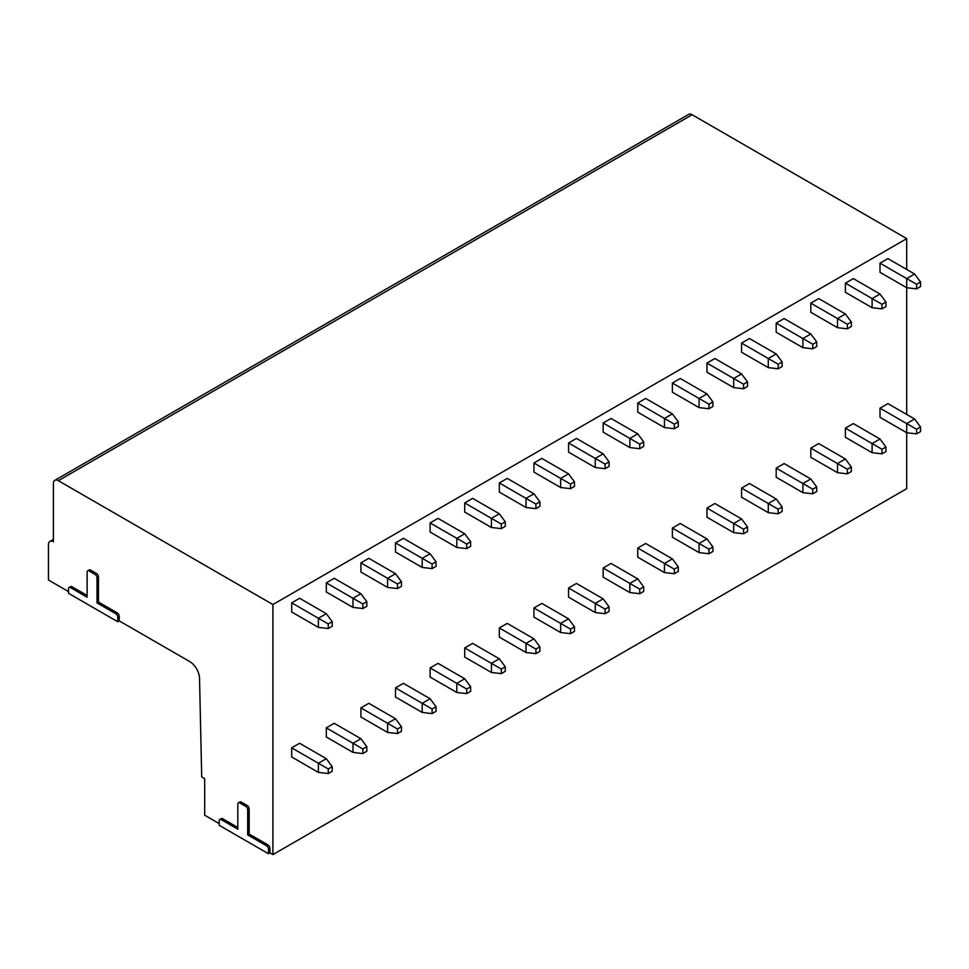 <?xml version="1.0" encoding="UTF-8"?>
<svg xmlns="http://www.w3.org/2000/svg" width="969" height="969" viewBox="0 0 969 969"><rect width="100%" height="100%" fill="white"/><g stroke="black" fill="none" stroke-linecap="round" stroke-linejoin="round"><path stroke-width="1.45" d="M95.023 574.351A2.798 1.611 -120 0 1 96.997 577.778L96.997 602.9L115.783 613.74A2.798 1.611 -120 0 1 117.758 617.168L117.758 621.735L68.52 593.307L68.52 588.74A2.798 1.611 -120 0 1 69.102 587.456A2.798 1.611 -120 0 1 70.495 587.602L87.113 597.195L87.113 572.073A2.798 1.611 -120 0 1 87.695 570.789A2.798 1.611 -120 0 1 89.087 570.935L95.023 574.351L96.5 573.503A2.798 1.611 60 0 1 98.487 576.918L98.487 602.04L117.273 612.892A2.798 1.611 60 0 1 119.248 616.308L119.248 620.887L189.645 661.524A13.978 8.079 -120 0 1 199.529 678.361L201.709 776.956L204.677 778.664L204.677 815.208L219.212 823.602M245.714 806.353A2.798 1.611 -120 0 1 247.689 809.781L247.689 834.903L266.475 845.743A2.798 1.611 -120 0 1 268.449 849.171L268.449 853.737L219.212 825.309L219.212 820.743A2.798 1.611 -120 0 1 219.793 819.459A2.798 1.611 -120 0 1 221.186 819.604L237.805 829.185L237.805 804.076A2.798 1.611 -120 0 1 238.374 802.792A2.798 1.611 -120 0 1 239.779 802.926L245.714 806.353L247.192 805.505A2.798 1.611 60 0 1 249.166 808.921L249.166 834.043L267.953 844.895A2.798 1.611 60 0 1 269.939 848.311L269.939 852.877L272.907 854.597L906.705 488.667L906.705 432.719L916.589 433.87L920.55 431.58L920.55 427.014L916.589 429.303L906.705 423.586L906.705 432.719L880.009 417.312L880.009 408.179L906.705 423.586L914.615 419.02L920.55 427.014M272.907 854.597L272.907 604.547L58.334 480.672A6.989 4.033 -120 0 0 54.845 480.333A6.989 4.033 -120 0 0 53.392 483.531L53.392 541.756A6.989 4.033 -120 0 0 49.904 541.417A6.989 4.033 -120 0 0 48.45 544.614L48.45 580.007L68.52 591.599M117.758 621.735L119.248 620.887M906.705 414.453L906.705 287.72L916.589 288.871L920.55 286.582L920.55 282.015L916.589 284.292L916.589 288.871M906.705 269.455L906.705 238.628L692.145 114.754A6.989 4.033 -120 0 0 688.644 114.403L54.845 480.333M268.449 853.737L269.939 852.877M87.695 570.789L89.172 569.929A2.798 1.611 60 0 1 90.577 570.075L96.5 573.503M69.102 587.456L70.58 586.608A2.798 1.611 60 0 1 71.985 586.742L87.113 595.475M238.374 802.792L239.864 801.932A2.798 1.611 60 0 1 241.257 802.078L247.192 805.505M219.793 819.459L221.271 818.611A2.798 1.611 60 0 1 222.676 818.744L237.805 827.478M96.997 602.9L98.487 602.04M272.907 604.547L906.705 238.628M332.234 766.685L326.299 758.691L299.603 743.271L291.693 747.838L291.693 756.971L318.389 772.39L328.273 773.528L332.234 771.251L332.234 766.685L328.273 768.962L318.389 763.257L318.389 772.39M328.273 623.963L318.389 618.258L326.299 613.692L299.603 598.273L291.693 602.839L291.693 611.972L318.389 627.391L328.273 628.53L332.234 626.24L332.234 621.674L328.273 623.963L328.273 628.53M366.839 746.699L360.904 738.705L334.208 723.298L326.299 727.864L326.299 736.997L352.995 752.404L362.878 753.555L366.839 751.266L366.839 746.699L362.878 748.989L352.995 743.271L352.995 752.404M362.878 603.978L352.995 598.273L360.904 593.706L334.208 578.299L326.299 582.866L326.299 591.998L352.995 607.406L362.878 608.544L366.839 606.267L366.839 601.701L362.878 603.978L362.878 608.544M401.445 726.726L395.509 718.732L368.814 703.312L360.904 707.879L360.904 717.012L387.6 732.431L397.484 733.569L401.445 731.292L401.445 726.726L397.484 729.003L387.6 723.298L387.6 732.431M397.484 584.004L387.6 578.299L395.509 573.721L368.814 558.314L360.904 562.88L360.904 572.013L387.6 587.432L397.484 588.571L401.445 586.281L401.445 581.715L397.484 584.004L397.484 588.571M436.05 706.74L430.115 698.746L403.419 683.339L395.509 687.905L395.509 697.038L422.205 712.445L432.089 713.596L436.05 711.307L436.05 706.74L432.089 709.017L422.205 703.312L422.205 712.445M432.089 564.019L422.205 558.314L430.115 553.747L403.419 538.328L395.509 542.894L395.509 552.039L422.205 567.446L432.089 568.585L436.05 566.308L436.05 561.741L432.089 564.019L432.089 568.585M470.655 686.755L464.72 678.772L438.024 663.353L430.115 667.92L430.115 677.052L456.811 692.472L466.707 693.61L470.655 691.321L470.655 686.755L466.707 689.044L456.811 683.339L456.811 692.472M466.707 544.045L456.811 538.328L464.72 533.762L438.024 518.354L430.115 522.921L430.115 532.054L456.811 547.461L466.707 548.611L470.655 546.322L470.655 541.756L466.707 544.045L466.707 548.611M505.261 666.781L499.326 658.787L472.63 643.38L464.72 647.946L464.72 657.079L491.416 672.486L501.312 673.625L505.261 671.347L505.261 666.781L501.312 669.058L491.416 663.353L491.416 672.486M501.312 524.059L491.416 518.354L499.326 513.788L472.63 498.369L464.72 502.935L464.72 512.068L491.416 527.487L501.312 528.626L505.261 526.349L505.261 521.782L501.312 524.059L501.312 528.626M539.866 646.795L533.943 638.801L507.247 623.394L499.326 627.96L499.326 637.093L526.034 652.512L535.918 653.651L539.866 651.362L539.866 646.795L535.918 649.085L526.034 643.38L526.034 652.512M535.918 504.086L526.034 498.369L533.943 493.802L507.247 478.395L499.326 482.962L499.326 492.095L526.034 507.502L535.918 508.652L539.866 506.363L539.866 501.797L535.918 504.086L535.918 508.652M574.484 626.822L568.549 618.828L541.853 603.408L533.943 607.975L533.943 617.12L560.639 632.527L570.523 633.665L574.484 631.388L574.484 626.822L570.523 629.099L560.639 623.394L560.639 632.527M570.523 484.1L560.639 478.395L568.549 473.829L541.853 458.41L533.943 462.976L533.943 472.109L560.639 487.528L570.523 488.667L574.484 486.39L574.484 481.823L570.523 484.1L570.523 488.667M609.089 606.836L603.154 598.842L576.458 583.435L568.549 588.001L568.549 597.134L595.245 612.553L605.128 613.692L609.089 611.403L609.089 606.836L605.128 609.126L595.245 603.408L595.245 612.553M605.128 464.115L595.245 458.41L603.154 453.843L576.458 438.436L568.549 443.003L568.549 452.135L595.245 467.542L605.128 468.693L609.089 466.404L609.089 461.838L605.128 464.115L605.128 468.693M643.695 586.863L637.759 578.868L611.064 563.449L603.154 568.016L603.154 577.149L629.85 592.568L639.734 593.706L643.695 591.429L643.695 586.863L639.734 589.14L629.85 583.435L629.85 592.568M639.734 444.141L629.85 438.436L637.759 433.87L611.064 418.451L603.154 423.017L603.154 432.15L629.85 447.569L639.734 448.708L643.695 446.418L643.695 441.852L639.734 444.141L639.734 448.708M678.3 566.877L672.365 558.883L645.669 543.476L637.759 548.042L637.759 557.175L664.455 572.582L674.339 573.733L678.3 571.444L678.3 566.877L674.339 569.166L664.455 563.449L664.455 572.582M674.339 424.156L664.455 418.451L672.365 413.884L645.669 398.465L637.759 403.043L637.759 412.176L664.455 427.583L674.339 428.722L678.3 426.445L678.3 421.878L674.339 424.156L674.339 428.722M712.905 546.904L706.97 538.909L680.274 523.49L672.365 528.057L672.365 537.189L699.061 552.609L708.957 553.747L712.905 551.47L712.905 546.904L708.957 549.181L699.061 543.476L699.061 552.609M708.957 404.182L699.061 398.465L706.97 393.898L680.274 378.491L672.365 383.058L672.365 392.191L699.061 407.61L708.957 408.748L712.905 406.459L712.905 401.893L708.957 404.182L708.957 408.748M747.511 526.918L741.576 518.924L714.88 503.517L706.97 508.083L706.97 517.216L733.666 532.623L743.562 533.774L747.511 531.484L747.511 526.918L743.562 529.195L733.666 523.49L733.666 532.623M743.562 384.196L733.666 378.491L741.576 373.925L714.88 358.506L706.97 363.072L706.97 372.217L733.666 387.624L743.562 388.763L747.511 386.486L747.511 381.919L743.562 384.196L743.562 388.763M782.116 506.932L776.193 498.95L749.497 483.531L741.576 488.097L741.576 497.23L768.284 512.649L778.168 513.788L782.116 511.499L782.116 506.932L778.168 509.222L768.284 503.517L768.284 512.649M778.168 364.223L768.284 358.506L776.193 353.939L749.497 338.532L741.576 343.099L741.576 352.231L768.284 367.639L778.168 368.789L782.116 366.5L782.116 361.934L778.168 364.223L778.168 368.789M816.734 486.959L810.799 478.965L784.103 463.557L776.193 468.124L776.193 477.257L802.889 492.664L812.773 493.802L816.734 491.525L816.734 486.959L812.773 489.236L802.889 483.531L802.889 492.664M812.773 344.237L802.889 338.532L810.799 333.966L784.103 318.547L776.193 323.113L776.193 332.246L802.889 347.665L812.773 348.804L816.734 346.527L816.734 341.96L812.773 344.237L812.773 348.804M851.339 466.973L845.404 458.979L818.708 443.572L810.799 448.138L810.799 457.271L837.495 472.69L847.378 473.829L851.339 471.54L851.339 466.973L847.378 469.262L837.495 463.557L837.495 472.69M847.378 324.264L837.495 318.547L845.404 313.98L818.708 298.573L810.799 303.14L810.799 312.272L837.495 327.679L847.378 328.83L851.339 326.541L851.339 321.974L847.378 324.264L847.378 328.83M885.945 447L880.009 439.005L853.314 423.586L845.404 428.153L845.404 437.298L872.1 452.705L881.984 453.843L885.945 451.566L885.945 447L881.984 449.277L872.1 443.572L872.1 452.705M881.984 304.278L872.1 298.573L880.009 294.007L853.314 278.587L845.404 283.154L845.404 292.287L872.1 307.706L881.984 308.845L885.945 306.567L885.945 302.001L881.984 304.278L881.984 308.845M914.615 419.02L887.919 403.613L880.009 408.179M880.009 263.18L906.705 278.587L914.615 274.021L887.919 258.614L880.009 263.18L880.009 272.313L906.705 287.72L906.705 278.587L916.589 284.292M326.299 758.691L318.389 763.257L291.693 747.838M328.273 768.962L328.273 773.528M326.299 613.692L332.234 621.674M291.693 602.839L318.389 618.258L318.389 627.391M360.904 738.705L352.995 743.271L326.299 727.864M362.878 748.989L362.878 753.555M360.904 593.706L366.839 601.701M326.299 582.866L352.995 598.273L352.995 607.406M395.509 718.732L387.6 723.298L360.904 707.879M397.484 729.003L397.484 733.569M395.509 573.721L401.445 581.715M360.904 562.88L387.6 578.299L387.6 587.432M430.115 698.746L422.205 703.312L395.509 687.905M432.089 709.017L432.089 713.596M430.115 553.747L436.05 561.741M395.509 542.894L422.205 558.314L422.205 567.446M464.72 678.772L456.811 683.339L430.115 667.92M466.707 689.044L466.707 693.61M464.72 533.762L470.655 541.756M430.115 522.921L456.811 538.328L456.811 547.461M499.326 658.787L491.416 663.353L464.72 647.946M501.312 669.058L501.312 673.625M499.326 513.788L505.261 521.782M464.72 502.935L491.416 518.354L491.416 527.487M533.943 638.801L526.034 643.38L499.326 627.96M535.918 649.085L535.918 653.651M533.943 493.802L539.866 501.797M499.326 482.962L526.034 498.369L526.034 507.502M568.549 618.828L560.639 623.394L533.943 607.975M570.523 629.099L570.523 633.665M568.549 473.829L574.484 481.823M533.943 462.976L560.639 478.395L560.639 487.528M603.154 598.842L595.245 603.408L568.549 588.001M605.128 609.126L605.128 613.692M603.154 453.843L609.089 461.838M568.549 443.003L595.245 458.41L595.245 467.542M637.759 578.868L629.85 583.435L603.154 568.016M639.734 589.14L639.734 593.706M637.759 433.87L643.695 441.852M603.154 423.017L629.85 438.436L629.85 447.569M672.365 558.883L664.455 563.449L637.759 548.042M674.339 569.166L674.339 573.733M672.365 413.884L678.3 421.878M637.759 403.043L664.455 418.451L664.455 427.583M706.97 538.909L699.061 543.476L672.365 528.057M708.957 549.181L708.957 553.747M706.97 393.898L712.905 401.893M672.365 383.058L699.061 398.465L699.061 407.61M741.576 518.924L733.666 523.49L706.97 508.083M743.562 529.195L743.562 533.774M741.576 373.925L747.511 381.919M706.97 363.072L733.666 378.491L733.666 387.624M776.193 498.95L768.284 503.517L741.576 488.097M778.168 509.222L778.168 513.788M776.193 353.939L782.116 361.934M741.576 343.099L768.284 358.506L768.284 367.639M810.799 478.965L802.889 483.531L776.193 468.124M812.773 489.236L812.773 493.802M810.799 333.966L816.734 341.96M776.193 323.113L802.889 338.532L802.889 347.665M845.404 458.979L837.495 463.557L810.799 448.138M847.378 469.262L847.378 473.829M845.404 313.98L851.339 321.974M810.799 303.14L837.495 318.547L837.495 327.679M880.009 439.005L872.1 443.572L845.404 428.153M881.984 449.277L881.984 453.843M880.009 294.007L885.945 302.001M845.404 283.154L872.1 298.573L872.1 307.706M916.589 429.303L916.589 433.87M914.615 274.021L920.55 282.015M247.689 834.903L249.166 834.043M117.758 617.168L119.248 616.308M115.783 613.74L117.273 612.892M96.997 577.778L98.487 576.918M89.087 570.935L90.577 570.075M70.495 587.602L71.985 586.742M58.334 480.672L692.145 114.754M268.449 849.171L269.939 848.311M266.475 845.743L267.953 844.895M247.689 809.781L249.166 808.921M239.779 802.926L241.257 802.078M221.186 819.604L222.676 818.744M53.392 539.394L49.904 541.417"/></g></svg>
